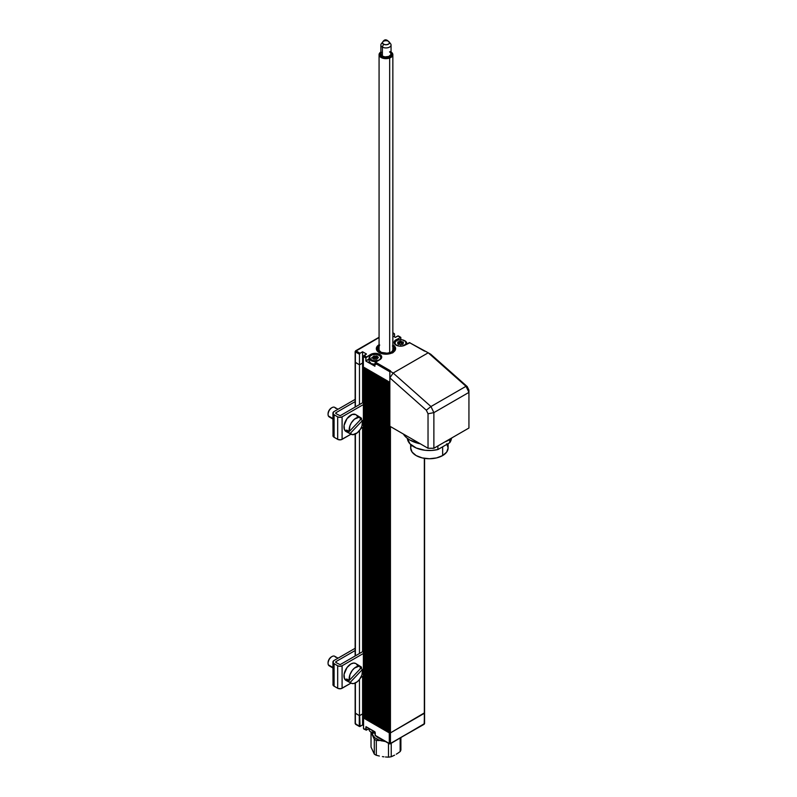 <?xml version="1.0" encoding="UTF-8"?>
<svg xmlns="http://www.w3.org/2000/svg" width="797" height="797" viewBox="0 0 797 797"><rect width="100%" height="100%" fill="white"/><g stroke="black" fill="none" stroke-linecap="round" stroke-linejoin="round"><path stroke-width="1.2" d="M342.092 439.346L342.092 416.851L363.362 404.577L342.092 416.851A3.108 1.793 180 0 1 337.689 416.851L337.689 439.346A3.108 1.793 0 0 0 342.092 439.346L342.092 416.851L339.891 417.379L337.689 416.851L337.689 439.346L334.092 437.274L334.092 414.779L337.689 416.851L334.092 414.779A3.995 2.301 180 0 1 332.927 413.155A3.995 2.301 180 0 1 334.092 411.521L332.927 413.155L334.092 414.779L334.092 437.274L332.927 435.64A3.995 2.301 0 0 0 334.092 437.274L338.157 439.565L341.086 439.735L351.019 434.196L342.092 439.346M363.362 427.062L360.812 428.537L363.362 427.062M340.14 415.735L362.735 402.684L340.14 415.735L336.045 413.653L340.14 415.735M355.143 399.377L334.092 411.521L355.143 399.377M336.045 412.647L336.045 413.653A1.235 0.717 180 0 1 335.686 413.155A1.235 0.717 180 0 1 336.045 412.647L355.143 401.618L336.045 412.647L336.045 413.653L336.045 412.647M332.927 413.155L333.007 435.192M330.476 417.15A5.509 3.178 -60 0 1 328.354 415.934L332.927 418.564L328.354 415.934A5.509 3.178 120 0 0 329.201 416.911L332.927 419.053M351.218 434.305A9.564 5.529 -60 0 0 359.228 430.868A9.564 5.529 -60 0 0 362.525 420.457L361.918 426.116L360.483 429.095L357.375 432.751L352.782 434.704L350.202 433.448L362.525 420.457L360.055 418.933L362.525 420.457L350.202 433.448L347.612 432.054A9.664 5.579 -60 0 1 347.074 431.167L344.473 429.762A9.753 5.629 120 0 0 346.067 431.546L351.218 434.305A9.564 5.529 -60 0 1 350.202 433.448L347.612 432.054L348.548 431.067L347.612 432.054A9.664 5.579 120 0 1 347.074 431.167A9.664 5.579 -60 0 1 346.715 430.071A9.664 5.579 120 0 0 347.074 431.167L344.473 429.762L347.014 431.874M346.715 430.071L349.315 431.476L361.629 418.485L349.315 431.476L349.913 425.817L351.347 422.838L354.456 419.182L359.048 417.229L361.629 418.485A9.564 5.529 -60 0 0 360.792 417.728A9.564 5.529 -60 0 0 352.712 420.926A9.564 5.529 -60 0 0 349.315 431.476L346.715 430.071M360.792 417.728L355.821 414.649A9.753 5.629 120 0 0 347.074 418.555A9.753 5.629 120 0 0 344.473 429.762L344.085 425.389L347.024 418.624L352.204 414.45L355.731 414.599M357.225 416.323L356.588 415.307M331.652 407.825A4.682 2.7 120 0 0 331.373 407.974L329.031 410.445L328.065 413.703A4.682 2.7 120 0 0 328.075 414.022M338.008 409.26L334.71 407.367A5.509 3.178 120 0 0 329.799 409.638A5.509 3.178 120 0 0 328.354 415.934A5.509 3.178 -60 0 1 328.065 414.38A5.509 3.178 -60 0 1 331.96 407.636A5.509 3.178 -60 0 1 335.557 408.343M331.96 407.636L331.373 407.974A4.682 2.7 120 0 0 328.065 413.713L328.065 414.38M342.092 688.269L342.092 665.774L363.362 653.49L342.092 665.774A3.108 1.793 180 0 1 337.689 665.774L337.689 688.269A3.108 1.793 0 0 0 342.092 688.269L342.092 665.774L339.891 666.302L337.689 665.774L337.689 688.269L334.092 686.187L334.092 663.702L337.689 665.774L334.092 663.702A3.995 2.301 180 0 1 332.927 662.068A3.995 2.301 180 0 1 334.092 660.444L332.927 662.068L334.092 663.702L334.092 686.187L332.927 684.563A3.995 2.301 0 0 0 334.092 686.187L338.157 688.488L341.086 688.658L351.019 683.109L342.092 688.269M363.362 675.986L360.812 677.46L363.362 675.986M340.14 664.648L362.735 651.607L340.14 664.648L336.045 662.576L340.14 664.648M355.143 648.29L334.092 660.444L355.143 648.29M336.045 661.56L336.045 662.576A1.235 0.717 180 0 1 335.686 662.068A1.235 0.717 180 0 1 336.045 661.56L355.143 650.541L336.045 661.56L336.045 662.576L336.045 661.56M332.927 662.068L333.007 684.115M330.476 666.073A5.509 3.178 -60 0 1 328.354 664.847L332.927 667.487L328.354 664.847A5.509 3.178 120 0 0 329.201 665.824L332.927 667.976M351.218 683.218A9.564 5.529 -60 0 0 359.228 679.791A9.564 5.529 -60 0 0 362.525 669.38L361.918 675.029L359.547 679.383L357.375 681.674L353.878 683.517L351.786 683.457L350.202 682.371L362.525 669.38L360.055 667.856L362.525 669.38L350.202 682.371L347.612 680.977A9.664 5.579 -60 0 1 347.074 680.08L344.473 678.685A9.753 5.629 120 0 0 346.067 680.459L351.218 683.218A9.564 5.529 -60 0 1 350.202 682.371L347.612 680.977L348.548 679.98L347.612 680.977A9.664 5.579 120 0 1 347.074 680.08A9.664 5.579 -60 0 1 346.715 678.994A9.664 5.579 120 0 0 347.074 680.08L344.473 678.685L347.014 680.797M346.715 678.994L349.315 680.389L361.629 667.398L349.315 680.389L349.913 674.74L352.284 670.387L354.456 668.095L359.048 666.153L361.629 667.398A9.564 5.529 -60 0 0 360.792 666.651A9.564 5.529 -60 0 0 352.712 669.849A9.564 5.529 -60 0 0 349.315 680.389L346.715 678.994M360.792 666.651L355.821 663.562A9.753 5.629 120 0 0 347.074 667.478A9.753 5.629 120 0 0 344.473 678.685L344.085 674.302L347.024 667.547L350.859 663.991L353.499 663.074L355.731 663.512M357.225 665.236L356.588 664.23M331.652 656.748A4.682 2.7 120 0 0 331.373 656.897L329.031 659.358L328.065 662.626A4.682 2.7 120 0 0 328.075 662.945M338.008 658.183L334.71 656.28A5.509 3.178 120 0 0 329.799 658.561A5.509 3.178 120 0 0 328.354 664.847A5.509 3.178 -60 0 1 328.065 663.303A5.509 3.178 -60 0 1 331.96 656.559A5.509 3.178 -60 0 1 335.557 657.256M331.96 656.559L331.373 656.897A4.682 2.7 120 0 0 328.065 662.626L328.065 663.303M381.235 52.891L380.866 54.017A5.101 2.939 0 0 0 382.391 56.089L382.391 47.093A5.101 2.939 180 0 1 380.866 45.001A5.101 2.939 180 0 1 382.46 42.859L382.46 42.859M382.759 41.922L381.305 43.795A5.101 2.939 0 0 0 382.391 47.093L383.506 44.194A3.507 2.022 180 0 1 382.759 41.922A3.507 2.022 180 0 1 388.418 41.305A3.507 2.022 180 0 1 389.165 41.922A3.507 2.022 180 0 1 387.96 44.413A3.507 2.022 180 0 1 383.506 44.194L385.987 44.771L388.458 44.174L389.215 43.506L389.185 41.962L390.61 43.795A5.101 2.939 0 0 1 388.866 47.412A5.101 2.939 0 0 1 382.391 47.093L382.391 56.089L385.011 56.886L388.826 56.428L390.968 54.545L390.65 52.851M382.45 42.769L382.709 41.992L382.45 42.769L383.506 44.194L382.391 47.093A5.101 2.939 180 0 0 387.93 47.71A5.101 2.939 180 0 0 391.058 45.001A5.101 2.939 180 0 0 389.534 42.899M382.331 51.935L381.703 52.383M380.866 45.001L380.866 53.997L382.391 56.089A5.101 2.939 0 0 0 387.93 56.707A5.101 2.939 0 0 0 391.058 53.997L391.058 45.001M390.171 52.343L389.534 51.895M374.939 733.18L374.939 733.23A11.019 6.366 0 0 0 375.068 734.196M376.224 736.209A11.019 6.366 0 0 0 380.797 738.849L375.935 735.87M385.449 741.539L382.401 740.961L385.449 741.539M380.876 740.752L382.401 740.961L380.876 740.752M376.304 740.423L379.352 740.592L376.304 740.423A15.153 8.747 180 0 1 374.291 739.257A15.153 8.747 0 0 0 376.304 740.423L376.304 755.267A15.153 8.747 180 0 1 374.291 754.101L371.023 747.068L371.023 732.224L374.291 739.257L374.291 754.101A15.153 8.747 0 0 0 376.304 755.267L376.304 740.423M371.053 732.114A15.153 8.747 0 0 0 371.023 732.224A15.153 8.747 180 0 1 371.053 732.114A5.649 3.258 0 0 0 371.253 732.234A5.649 3.258 0 0 0 375.068 733.18M372.528 731.975L372.717 735.043L374.919 737.823L378.804 739.915L384.602 741.051A13.609 7.86 180 0 1 372.378 732.732M379.352 756.034L376.304 755.267L379.352 756.034M383.925 756.821L382.401 756.612L383.925 756.821M388.488 757.15L385.449 756.981L388.488 757.15A15.153 8.747 0 0 0 391.237 756.722A15.153 8.747 180 0 1 388.488 757.15L388.488 743.292L388.488 757.15M392.931 755.994L391.237 756.722L391.237 743.282L391.237 756.722L394.615 755.148L392.931 755.994M396.308 754.191L398.002 753.115L396.308 754.191M400.901 749.987L400.901 737.703L400.901 749.987A15.153 8.747 180 0 1 400.164 751.571A15.153 8.747 0 0 0 400.901 749.987M400.164 738.132L400.164 751.571L398.002 753.115L400.164 751.571L400.164 738.132M374.949 733.459L375.238 734.695M374.291 754.101L374.291 739.257L371.023 732.224L371.023 747.068L374.291 754.101M390.331 51.566L392.024 54.066L391.516 55.401L389.225 56.946L389.673 58.022A6.884 3.975 0 0 0 391.058 51.994A6.884 3.975 180 0 1 392.851 54.674A6.884 3.975 180 0 1 389.673 58.022L389.673 352.712L389.673 58.022A6.884 3.975 180 0 1 382.65 58.161A6.884 3.975 180 0 1 379.073 54.674A6.884 3.975 180 0 1 380.866 51.994A6.884 3.975 0 0 0 380.697 57.235A6.884 3.975 0 0 0 389.673 58.022L389.225 56.946A6.057 3.497 180 0 1 381.673 56.467A6.057 3.497 180 0 1 380.866 52.104M391.058 52.104A6.057 3.497 180 0 1 389.225 56.946L384.662 57.414L381.594 56.418L379.99 54.604L380.986 51.994M369.051 728.508L369.051 729.474A6.197 3.577 0 0 0 375.068 733.051A6.197 3.577 180 0 1 370.864 732.005A6.197 3.577 180 0 1 369.23 728.617M370.605 731.785L375.347 733.19M369.031 728.498L366.112 730.052L366.192 726.764L374.919 731.845M366.381 730.022L365.604 729.803L366.192 730.142L365.604 729.803L366.192 726.764M389.853 743.8L390.44 743.462L389.275 743.462L390.44 743.462L389.275 743.462L389.853 743.8M364.149 728.956L363.562 728.617L363.562 718.047L389.275 732.891L389.275 743.462L390.44 743.462L390.44 732.891L424.512 712.807L424.163 724.274L390.44 743.462L390.44 732.891L389.275 732.891L389.275 743.462L375.317 735.691L375.148 732.393L375.317 735.691L389.444 743.84M389.275 743.462L375.148 735.312L374.759 731.716L365.992 726.655L365.604 729.803L363.562 728.398M362.585 724.981L360.055 726.376L362.585 724.911L363.482 725.429L362.585 724.911L359.995 726.495L359.278 726.147L359.855 726.485L359.278 726.147L359.666 715.576L362.585 713.893L362.585 724.911L362.585 713.893L363.362 714.341L362.585 713.893L359.577 715.606M359.367 715.606L359.278 726.147L355.143 723.556L355.382 713.325L359.278 715.576L359.278 726.147L355.382 723.895L355.96 724.234L355.382 723.228M424.572 458.375L424.572 723.556L390.271 743.84M375.118 732.184L375.068 735.203M375.068 732.274L365.992 726.655L365.604 729.803L363.562 728.617L363.552 718.047M360.055 726.376L359.666 715.576M359.278 715.576L355.143 712.986L355.382 682.979L355.382 723.895M363.502 717.997L389.275 732.891L389.275 382.032L389.275 732.891L388.577 732.363L388.577 381.624L388.577 732.363L388.787 381.753L389.275 732.891L390.44 732.891L390.44 426.564L390.44 732.891L389.275 732.891L390.44 732.891L424.333 713.325L390.44 732.891L424.333 713.325L424.333 458.345L424.333 723.895L390.44 743.462M375.148 732.393L374.759 731.716M363.482 725.429L362.585 724.911M366.042 368.493L365.604 719.233L365.395 368.114M387.86 381.086L387.422 731.825L387.212 380.707M367.407 369.28L366.969 720.02L366.759 368.901M386.495 380.299L386.057 731.038L385.848 379.92M368.772 370.067L368.334 720.807L368.124 369.688M385.13 379.511L384.692 730.251L384.483 379.133M370.127 370.854L369.698 721.594L369.479 370.475M383.765 378.724L383.327 729.464L383.118 378.346M371.492 371.641L371.063 722.381L370.844 371.263M382.401 377.937L381.972 728.677L381.753 377.559M372.857 372.428L372.428 723.168L372.209 372.05M381.036 377.15L380.607 727.89L380.388 376.772M374.221 373.215L373.783 723.955L373.574 372.837M379.671 376.363L379.242 727.103L379.033 375.985M375.586 374.002L375.148 724.742L374.939 373.624M378.316 375.576L377.878 726.316L377.668 375.198M376.951 374.789L376.513 725.529L376.304 374.411M376.951 725.649L376.951 374.919L376.513 725.529L377.668 726.067L376.951 725.649M376.304 725.28L375.586 724.862L375.586 374.132L375.148 724.742L376.304 725.28M378.316 726.436L378.316 375.706L377.878 726.316L379.033 726.854L378.316 726.436M374.939 724.493L374.221 724.074L374.221 373.345L373.783 723.955L374.939 724.493M379.671 727.223L379.671 376.493L379.242 727.103L380.388 727.641L379.671 727.223M373.574 723.706L372.857 723.287L372.857 372.558L372.428 723.168L373.574 723.706M381.036 728.01L381.036 377.28L380.607 727.89L381.753 728.428L381.036 728.01M372.209 722.919L371.492 722.5L371.492 371.771L371.063 722.381L372.209 722.919M382.401 728.797L382.401 378.067L381.972 728.677L383.118 729.215L382.401 728.797M370.844 722.132L370.127 721.713L370.127 370.984L369.698 721.594L370.844 722.132M383.765 729.584L383.765 378.854L383.327 729.464L384.483 730.002L383.765 729.584M369.479 721.345L368.772 720.926L368.772 370.197L368.334 720.807L369.479 721.345M385.13 730.371L385.13 379.641L384.692 730.251L385.848 730.789L385.13 730.371M368.124 720.558L367.407 720.139L367.407 369.4L366.969 720.02L368.124 720.558M386.495 731.158L386.495 380.428L386.057 731.038L387.212 731.576L386.495 731.158M366.759 719.771L366.042 719.352L366.042 368.613L365.604 719.233L366.759 719.771M387.86 731.945L387.86 381.215L387.422 731.825L388.577 732.363L387.86 731.945M365.395 718.984L364.677 718.565L364.677 367.825L364.239 718.446L365.395 718.984M364.677 367.706L364.239 718.446L363.362 717.938L363.362 367.078L364.239 367.576L364.239 718.446L363.362 717.938L363.362 367.078L364.438 367.666M359.467 715.686L359.467 679.482L359.467 715.686L355.382 713.325L359.467 715.686L362.585 713.893L359.467 715.686M359.467 653.49L359.467 430.559L359.467 653.49M359.467 404.577L359.467 364.827L362.585 363.024L362.585 402.774L362.585 363.024L363.362 363.472L362.585 363.024L363.362 363.472L362.585 363.024L359.467 364.827L359.467 404.577M362.585 427.511L362.585 651.697L362.585 427.511M362.585 676.434L362.585 713.893L362.585 676.434M355.382 655.851L355.382 434.066L355.382 655.851M355.143 407.078L355.143 351.557L355.96 350.879L360.055 353.24L359.467 354.257L355.382 351.895L359.467 354.257L359.467 364.827L355.382 362.466L355.382 351.895L355.382 362.466L359.467 364.827L355.143 362.127L355.382 406.938L355.382 362.466L359.467 364.827L362.585 363.024L362.585 351.776L362.585 363.024L359.467 364.827L359.467 354.257L360.055 353.24L355.96 350.879L355.143 351.557L379.073 337.539L355.96 350.879L355.382 351.895L355.382 351.218M363.362 714.341L362.585 713.893L363.362 714.341M376.323 348.757A9.644 5.569 180 0 1 379.073 344.981A9.644 5.569 0 0 0 376.323 348.757M392.851 54.674L392.851 349.534A6.884 3.975 180 0 1 391.207 352.105L391.795 352.443A8.817 5.091 180 0 1 379.88 352.314A8.817 5.091 180 0 1 379.073 345.45M392.851 346.297A7.99 4.613 180 0 1 391.985 351.656L391.207 352.115A7.99 4.613 180 0 1 380.308 351.895A7.99 4.613 180 0 1 379.073 346.297M379.342 346.047L378.147 347.671L378.097 349.435L381.265 352.364L387.073 353.201L392.572 351.995A8.817 5.091 180 0 0 392.851 345.45L394.764 348.389L393.569 351.208L391.985 351.656L393.509 350.132L393.937 348.389L392.423 345.918M392.373 353.031L391.795 352.443L385.549 353.719L379.531 352.115L377.738 350.471L377.15 348.548L377.848 346.645L379.731 345.031M391.207 352.115L391.795 352.443M392.572 351.995L393.16 352.583M380.727 352.115A6.884 3.975 180 0 1 379.073 349.534L379.073 54.674M395.601 348.757A9.644 5.569 0 0 0 392.851 344.981A9.644 5.569 180 0 1 395.601 348.757M392.782 344.693L394.864 346.496L395.601 348.628L394.864 350.76L392.782 352.563L385.957 354.197L379.143 352.563A9.644 5.569 180 0 1 376.323 348.628A9.644 5.569 180 0 1 379.073 344.732M409.967 342.72L405.145 345.091A6.476 3.736 180 0 1 395.989 345.091A6.476 3.736 180 0 1 394.097 342.441A6.476 3.736 180 0 1 395.989 339.801L395.989 340.977L395.989 339.801L400.821 337.43L400.861 339.681L400.692 337.29L398.251 335.886L395.312 337.39L392.851 335.965L395.312 337.39L397.842 335.926L400.273 337.33L398.38 336.025M424.552 351.138L409.429 342.61L428.228 352.792L466.016 386.296L468.935 392.383L433.877 412.627L433.877 448.263L428.029 448.263L428.029 413.773L426.315 410.196L389.853 377.868L389.853 371.123L393.17 373.036L389.863 377.868L393.17 373.036L430.958 406.54L426.315 410.196L430.958 406.54L433.877 412.627L468.935 392.383L466.016 386.296L430.958 406.54L466.016 386.296L428.228 352.792L393.17 373.036L430.958 406.54L433.877 412.627L428.029 413.773L426.315 410.196L389.853 377.868L389.853 371.123L390.44 370.784L375.536 362.177L381.225 358.491L381.723 357.066L380.627 354.984L377.728 353.609L373.982 353.4L370.675 354.426L365.803 357.913L363.362 356.498L363.362 367.078L363.362 356.498L363.95 355.492L366.381 356.897L363.95 355.492L366.481 354.027L362.585 351.776L360.055 353.24L362.585 351.776L366.481 354.027L363.362 356.498L365.803 357.913L365.992 361.171L369.051 358.959L365.803 360.832L365.972 357.335L370.675 354.426L370.675 355.601L370.675 354.426A6.476 3.736 180 0 1 377.728 353.609A6.476 3.736 180 0 1 381.723 357.066A6.476 3.736 180 0 1 379.82 359.706L375.317 362.366L374.759 366.231L374.959 363.193L389.853 371.8L374.959 363.193L375.536 362.177L393.17 373.036L428.228 352.792L409.429 342.61L403.043 345.898L399.307 346.107L395.989 345.091L394.216 343.178L394.585 341.016L400.692 337.29M394.535 334.013L394.535 336.932L394.535 334.013M394.356 333.634L392.851 333.036L393.947 333.674L392.851 334.312L394.356 333.634L392.851 332.757M392.851 344.732A9.644 5.569 180 0 1 395.601 348.628A9.644 5.569 180 0 1 389.653 353.768A9.644 5.569 180 0 1 379.143 352.563L377.051 350.76L376.323 348.628L377.051 346.496L379.143 344.693M365.992 361.171L374.939 366.192L365.992 361.171M389.853 382.371L363.362 367.078L389.853 382.371M428.228 352.792L430.769 354.257L428.228 352.792M466.016 386.296L467.221 386.585L430.769 354.257L467.221 386.585L466.016 386.296M468.935 392.383L468.935 390.151L467.221 386.585L468.935 390.151L468.935 428.029L468.935 392.383M433.877 448.263L468.935 428.029L433.877 448.263L428.029 448.263L428.029 413.773L433.877 412.627L433.877 448.263M389.853 377.868L389.853 426.226L428.029 448.263L389.853 426.226L389.853 377.868M400.363 344.762L403.123 343.985L403.392 342.272L402.854 343.029M399.317 344.145L400.702 344.772M394.376 343.537A6.197 3.577 180 0 1 394.376 343.387A6.197 3.577 180 0 1 396.388 340.747A6.197 3.577 0 0 0 396.189 340.857A6.197 3.577 0 0 0 394.376 343.537M398.968 346.067A5.649 3.258 180 0 1 396.577 340.638A5.649 3.258 180 0 1 397.753 340.11L402.047 339.791L405.464 341.315L406.022 343.796L403.382 345.768A5.649 3.258 180 0 1 402.176 346.067M400.443 342.859L400.443 341.505L400.443 342.859L401.818 343.447L401.688 342.052L401.688 343.407L402.784 343.587L401.818 343.447L401.818 342.102L402.923 342.84L402.993 341.873L401.818 342.102L400.971 341.196L401.688 343.407L400.771 342.879L400.771 341.534L400.443 342.859L400.443 341.505L401.877 341.714L400.184 341.196L399.387 341.674L399.466 343.407L399.466 342.052L399.466 343.407L400.443 342.859M398.271 342.939L398.151 342.262L400.383 341.534L400.383 342.879L399.586 343.358L399.387 341.674L400.971 341.196L398.151 341.863L398.221 342.79L399.387 341.674L397.813 342.023L398.321 342.999M402.794 343.995L402.794 343.258M398.361 343.577L399.466 343.407L398.361 343.577M398.002 343.975L398.331 343.079M398.211 344.015L399.436 344.194M398.361 344.473L397.763 342.262L397.803 343.856L400.781 344.702M399.456 344.274L400.303 344.673M400.742 344.702L402.993 344.015M401.549 344.324L400.951 344.683M403.123 342.451L402.923 344.025M403.392 342.272L401.877 341.714L403.392 342.272M399.098 346.087L396.318 345.081L394.973 343.358L395.511 341.495L397.753 340.11A5.649 3.258 180 0 1 404.557 340.638A5.649 3.258 180 0 1 403.382 345.768L401.289 346.177M406.58 344.264A6.197 3.577 0 0 0 404.956 340.857A6.197 3.577 0 0 0 404.746 340.747A6.197 3.577 180 0 1 406.769 343.387A6.197 3.577 180 0 1 406.58 344.264M376.553 359.178L378.366 357.674L377.409 356.847L377.22 358.321L378.366 357.674L377.13 358.471L377.14 357.116L377.14 358.411L377.14 357.116L378.157 357.753M375.168 358.999L376.881 359.138M376.752 361.479A6.197 3.577 180 0 1 369.051 358.012A6.197 3.577 180 0 1 369.808 356.299A6.197 3.577 0 0 0 370.346 360.204A6.197 3.577 0 0 0 376.752 361.479M369.051 358.012L369.051 360.892A6.197 3.577 0 0 0 374.959 364.458M380.388 359.337L380.209 359.118A5.649 3.258 180 0 1 372.548 360.423A5.649 3.258 180 0 1 370.286 356L372.617 354.675L376.931 354.446L380.249 356.04L380.866 357.903L379.591 359.646L377.878 360.443L373.574 360.672L370.246 359.078L369.629 357.215L370.286 356A5.649 3.258 180 0 1 371.253 355.253A5.649 3.258 180 0 1 379.242 355.253A5.649 3.258 180 0 1 380.209 359.118L380.388 359.337M373.634 357.753L373.634 356.408L373.634 357.753L375.337 357.853L375.337 356.498L375.188 357.853L376.642 357.654L377.13 358.441L376.772 356.398L377.409 356.847L376.772 356.398L376.423 357.644L376.423 356.299L377.041 356.129L376.423 356.299L376.423 357.644L375.337 357.853L375.337 356.498L376.343 355.92L375.337 356.498L374.002 355.95L375.188 356.498L375.188 357.853L373.942 357.684L373.942 356.329L373.634 357.753L373.634 356.408L375.188 356.498L374.002 355.95L373.096 356.837L373.086 358.271L373.634 357.753M372.428 357.933L373.604 356.448L373.365 358.441L373.096 356.837L374.002 355.95L372.06 357.604L374.072 359.208M373.255 358.301L372.239 357.833L373.723 359.168M373.644 359.019L373.335 358.371L373.703 359.088L375.158 359.009M373.723 359.178L376.842 359.148L377.399 358.281L376.901 359.058M375.297 359.009L376.533 359.118M377.13 358.471L376.931 358.999M378.087 357.863L377.399 358.281M378.256 357.285L377.041 356.129L375.257 356.12L376.772 355.94L378.256 357.285M381.444 358.152A6.197 3.577 0 0 0 379.631 355.482A6.197 3.577 0 0 0 379.432 355.362A6.197 3.577 180 0 1 381.444 358.012A6.197 3.577 180 0 1 381.444 358.152L381.444 358.012M371.073 355.362A6.197 3.577 0 0 0 370.864 355.482A6.197 3.577 0 0 0 369.808 356.299A6.197 3.577 180 0 1 371.073 355.362M372.368 357.723L371.352 358.102M369.071 361.21L371.282 363.641L375.805 364.448M442.644 455.575A18.73 10.819 0 0 0 448.123 447.934L446.699 452.068L442.644 455.575L442.644 446.808L442.644 455.575L436.567 457.916L429.394 458.743L422.231 457.916L416.154 455.575L412.089 452.068L410.664 447.934A18.73 10.819 0 0 0 422.231 457.916A18.73 10.819 0 0 0 442.644 455.575M448.87 440.054A27.546 15.9 0 0 0 452.357 437.593L448.87 440.054A27.546 15.9 0 0 1 444.606 442.066L448.87 440.054M403.372 434.026A27.546 15.9 0 0 0 420.358 443.839L409.917 440.054L406.49 437.643L403.372 434.026M437.892 449.548L437.892 445.951L437.892 449.548L449.727 442.714L437.892 449.548A22.037 12.722 0 0 1 407.377 438.37L409.957 443.799L416.273 448.034L425.13 450.295L431.605 450.464L437.892 449.548M449.727 439.536L449.727 442.714A22.037 12.722 0 0 0 451.411 438.37L449.727 442.714L449.727 439.536M446.699 443.79L448.123 447.934L448.123 443.64M410.664 444.507L410.664 447.934L411.322 445.085M382.51 42.4C384.303 38.973 386.605 38.973 389.414 42.4M369.051 728.578L366.331 730.152L363.731 728.996M363.482 725.519L362.585 725.001L359.447 726.525L355.552 724.274M374.819 731.835L366.052 726.774M363.482 717.938L363.482 728.508M355.143 723.556L355.143 683.099M372.079 383.377L372.079 705.664M355.143 434.176L355.143 655.991M381.096 352.344L380.308 351.895M355.552 350.839L379.073 337.261M403.143 342.381L402.784 344.563M402.943 343.965L400.811 344.673M399.297 344.115L398.191 343.955M406.769 343.387L406.769 344.155M374.102 359.148L375.277 358.949"/></g></svg>
